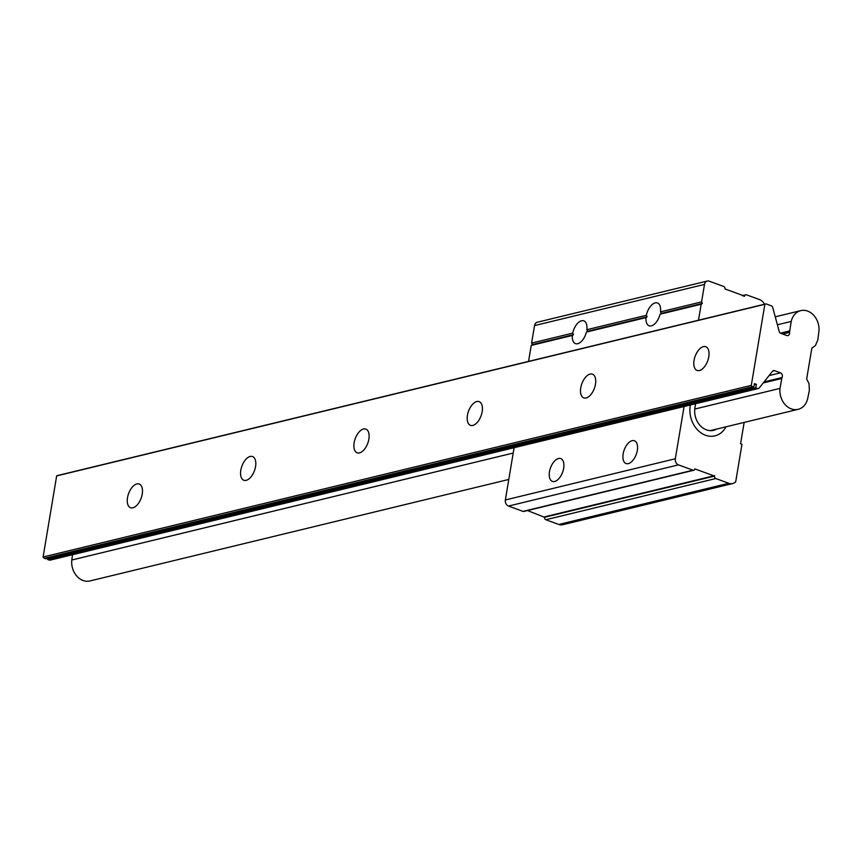 <?xml version="1.0" encoding="UTF-8"?>
<svg xmlns="http://www.w3.org/2000/svg" width="862" height="862" viewBox="0 0 862 862"><rect width="100%" height="100%" fill="white"/><g stroke="black" fill="none" stroke-linecap="round" stroke-linejoin="round"><path stroke-width="1.29" d="M690.257 405.636L690.365 404.989L690.257 405.636A23.92 19.126 76.4 0 0 714.954 435.86A23.92 19.126 76.4 0 0 725.966 426.819A23.92 19.126 -103.6 0 1 714.954 435.86A23.92 19.126 -103.6 0 1 705.525 435.245A23.92 19.126 -103.6 0 1 690.257 405.636M695.602 403.728L694.934 407.672A17.887 14.309 76.4 0 0 706.355 429.815L706.506 429.869A17.887 14.309 76.4 0 0 713.553 430.332A17.887 14.309 76.4 0 0 716.678 429.071M528.546 361.404L531.218 345.425L532.393 344.617L531.606 343.087L572.702 333.131A12.133 6.433 110.1 0 1 583.8 320.826A12.133 6.433 110.1 0 1 586.828 329.704L646.349 315.287A12.133 6.433 110.1 0 1 657.458 302.971A12.133 6.433 110.1 0 1 660.486 311.861L701.571 301.905L704.502 284.406A4.935 3.944 -103.6 0 1 707.271 281.044A4.935 3.944 -103.6 0 1 709.211 281.174L723.746 286.496A1.972 1.573 -103.6 0 1 725.007 288.942L744.649 296.129A1.972 1.573 -103.6 0 1 746.535 294.836L759.497 299.588A9.859 7.887 -103.6 0 1 764.519 304.211M698.511 320.211L701.183 304.232L660.044 314.199L661.283 313.38L660.486 311.861M646.349 315.287L647.125 316.817L646.004 317.604A12.133 6.433 110.1 0 0 649.108 325.771A12.133 6.433 110.1 0 0 660.044 314.199M646.004 317.604L586.397 332.053L587.636 331.234L586.828 329.704M572.702 333.131L573.478 334.661L572.357 335.447A12.133 6.433 110.1 0 0 575.46 343.615A12.133 6.433 110.1 0 0 586.397 332.053M549.493 471.708A12.133 6.433 110.1 0 1 560.753 458.595A12.133 6.433 110.1 0 1 563.662 468.281A12.133 6.433 110.1 0 1 552.402 481.395A12.133 6.433 110.1 0 1 549.493 471.708M623.151 453.865A12.133 6.433 110.1 0 1 634.4 440.751A12.133 6.433 110.1 0 1 637.309 450.427A12.133 6.433 110.1 0 1 626.06 463.54A12.133 6.433 110.1 0 1 623.151 453.865M531.606 343.087L534.537 325.588A4.935 3.944 -103.6 0 1 537.306 322.237L707.271 281.044M661.283 313.38L702.358 303.424L701.571 301.905M531.218 345.425L572.357 335.447M587.636 331.234L647.125 316.817M532.393 344.617L573.478 334.661M744.154 422.412L740.577 443.79L741.956 444.296L735.695 481.826A9.859 7.887 -103.6 0 1 732.646 483.539A9.859 7.887 -103.6 0 1 728.756 483.291L715.794 478.539A1.972 1.573 -103.6 0 1 714.533 476.093L694.891 468.906A1.972 1.573 -103.6 0 1 693.781 470.253L523.816 511.435A1.972 1.573 -103.6 0 1 523.04 511.381L508.505 506.059A4.935 3.944 -103.6 0 1 505.358 499.96L514.097 447.712M693.781 470.253A1.972 1.573 -103.6 0 1 693.005 470.199L678.469 464.877A4.935 3.944 -103.6 0 1 675.323 458.767L684.072 406.519M732.646 483.539L562.67 524.732A9.859 7.887 -103.6 0 1 558.791 524.473L545.829 519.732A1.972 1.573 -103.6 0 1 544.568 517.286L527.501 510.541M544.644 516.823L714.609 475.63M701.183 304.232L702.358 303.424M127.511 497.643A12.618 6.68 110.1 0 1 139.213 484.013A12.618 6.68 110.1 0 1 142.241 494.077A12.618 6.68 110.1 0 1 130.539 507.718A12.618 6.68 110.1 0 1 127.511 497.643M240.821 470.189A12.618 6.68 110.1 0 1 252.523 456.548A12.618 6.68 110.1 0 1 255.551 466.622A12.618 6.68 110.1 0 1 243.849 480.253A12.618 6.68 110.1 0 1 240.821 470.189M354.131 442.723A12.618 6.68 110.1 0 1 365.833 429.093A12.618 6.68 110.1 0 1 368.861 439.157A12.618 6.68 110.1 0 1 357.159 452.798A12.618 6.68 110.1 0 1 354.131 442.723M467.441 415.268A12.618 6.68 110.1 0 1 479.143 401.627A12.618 6.68 110.1 0 1 482.17 411.702A12.618 6.68 110.1 0 1 470.469 425.332A12.618 6.68 110.1 0 1 467.441 415.268M580.751 387.814A12.618 6.68 110.1 0 1 592.453 374.173A12.618 6.68 110.1 0 1 595.48 384.236A12.618 6.68 110.1 0 1 583.779 397.878A12.618 6.68 110.1 0 1 580.751 387.814M694.061 360.348A12.618 6.68 110.1 0 1 705.762 346.718A12.618 6.68 110.1 0 1 708.79 356.782A12.618 6.68 110.1 0 1 697.089 370.423A12.618 6.68 110.1 0 1 694.061 360.348M72.505 554.719L71.805 560.009A17.423 13.932 76.4 0 0 83.064 580.503A17.423 13.932 76.4 0 0 89.928 580.956L508.795 479.444M780.002 388.396A17.423 13.932 76.4 0 0 791.262 408.879A17.423 13.932 76.4 0 0 798.126 409.331A17.423 13.932 76.4 0 0 807.694 398.535L809.375 390.227L809.019 383.633L806.66 379.054L811.842 348.086L815.377 345.662L817.769 340.07L818.9 331.579A17.423 13.932 76.4 0 0 800.776 310.632A17.423 13.932 76.4 0 0 791.208 321.429L789.517 332.355A2.963 2.37 -103.6 0 1 787.868 335.587A2.963 2.37 -103.6 0 1 786.704 335.512L780.724 333.314A2.467 1.972 -103.6 0 1 779.216 331.525L772.74 307.572A2.467 1.972 76.4 0 0 771.231 305.784L766.469 304.038A2.467 1.972 76.4 0 0 764.863 304.297L751.298 385.379A2.467 1.972 76.4 0 0 752.634 386.704L753.819 387.135L754.401 383.644L756.362 384.355L755.78 387.857L757.396 388.45A2.467 1.972 76.4 0 0 759.293 387.911L772.578 371.188A2.467 1.972 -103.6 0 1 774.475 370.649L780.455 372.837A2.963 2.37 -103.6 0 1 781.953 377.567L780.002 388.396L694.761 409.051M71.805 560.009L513.213 453.046M765.499 303.984L57.301 475.598A2.467 1.972 76.4 0 0 56.666 475.91L764.863 304.297M780.379 333.152L789.269 330.997M777.395 324.78L791.208 321.429M763.215 382.976L781.306 378.59M47.787 558.231L47.582 559.481L49.199 560.074A2.467 1.972 76.4 0 0 50.168 560.138L758.366 388.514M47.582 559.481L755.78 387.857M754.196 384.883L756.362 384.355M56.666 475.91L43.1 557.003A2.467 1.972 76.4 0 0 44.436 558.328L45.621 558.759L753.819 387.135M43.1 557.003L751.298 385.379M534.537 325.588L704.502 284.406M505.358 499.96L675.323 458.767M558.791 524.473L728.756 483.291M715.794 478.539L545.829 519.732M544.568 517.286L714.533 476.093M523.04 511.381L693.005 470.199M508.505 506.059L678.469 464.877M744.649 296.129L743.831 296.323M782.642 334.025L789.517 332.355M764.066 381.898L781.953 377.567M769.076 375.595L780.455 372.837M772.675 371.08L774.475 370.649M49.199 560.074L757.396 388.45M44.436 558.328L752.634 386.704M742.074 295.677L745.759 294.793M775.24 316.817L800.776 310.632M710.191 430.644L798.126 409.331"/></g></svg>
